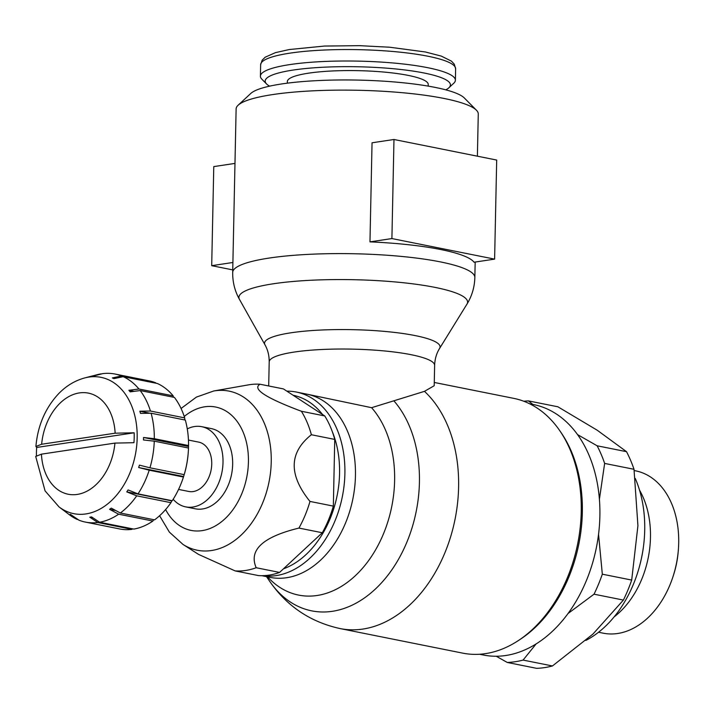 <?xml version="1.0" encoding="UTF-8"?>
<svg xmlns="http://www.w3.org/2000/svg" width="714" height="714" viewBox="0 0 714 714"><rect width="100%" height="100%" fill="white"/><g stroke="black" fill="none" stroke-linecap="round" stroke-linejoin="round"><path stroke-width="1.07" d="M262.145 575.689A93.427 65.643 -78.7 0 0 276.068 575.618A93.427 65.643 -78.7 0 0 344.139 485.083A93.427 65.643 -78.7 0 0 296.337 392.048A93.427 65.643 -78.7 0 0 286.841 391.147M283.458 568.826A89.652 62.993 -78.7 0 0 332.251 431.515M322.523 414.486A89.652 62.993 -78.7 0 0 293.124 395.261M268.696 385.971L269.205 361.891A82.726 14.494 1.2 0 1 294.195 352.064A82.726 14.494 1.2 0 1 411.157 354.706A82.726 14.494 1.2 0 1 434.63 365.354L434.201 385.721L424.473 391.352L371.583 407.685L306.806 394.146M266.518 576.635L269.401 580.893C286.689 606.106 310.242 622.001 340.069 628.57L462.708 653.131A129.912 91.285 -78.7 0 0 485.538 653.613A129.912 91.285 -78.7 0 0 518.293 640.61A129.912 91.285 -78.7 0 0 560.195 431.31A129.912 91.285 -78.7 0 0 513.714 398.358L434.264 382.454M518.293 640.61L520.444 639.2A127.708 89.741 -78.7 0 0 561.641 433.443L560.195 431.31M479.549 654.256L483.36 655.015A127.708 89.741 -78.7 0 0 505.798 655.497A127.708 89.741 -78.7 0 0 598.85 531.734A127.708 89.741 -78.7 0 0 533.501 404.561L529.69 403.803M585.864 640.422A106.948 75.148 -78.7 0 0 637.593 572.815A106.948 75.148 -78.7 0 0 644.198 539.811A106.948 75.148 -78.7 0 0 635.273 478.469M637.593 572.815L637.709 572.432A104.431 73.381 -78.7 0 0 644.162 540.203L644.198 539.811M614.156 616.851A82.77 58.164 -78.7 0 0 639.53 490.143M598.537 632.247L603.178 633.175A82.77 58.164 -78.7 0 0 617.717 633.488A82.77 58.164 -78.7 0 0 673.186 576.055A82.77 58.164 -78.7 0 0 678.3 550.512A82.77 58.164 -78.7 0 0 635.674 470.847L634.193 470.553M673.186 576.055L673.704 574.431A71.998 50.596 -78.7 0 0 678.157 552.217L678.3 550.512M496.239 656.246L507.27 662.458A132.117 92.829 -78.7 0 0 515.16 661.726A132.117 92.829 -78.7 0 0 523.076 660.084L552.44 665.966A132.117 92.829 101.3 0 1 544.532 667.608A132.117 92.829 101.3 0 1 536.633 668.34L507.27 662.458M173.181 499.282A40.894 28.73 -78.7 0 0 185.694 506.886L195.35 508.814A40.894 28.73 -78.7 0 0 202.535 508.966A40.894 28.73 -78.7 0 0 232.336 469.339A40.894 28.73 -78.7 0 0 211.406 428.623L201.75 426.686A40.894 28.73 -78.7 0 0 194.565 426.535A40.894 28.73 -78.7 0 0 187.273 428.891M185.694 506.886A40.894 28.73 -78.7 0 0 192.878 507.038A40.894 28.73 -78.7 0 0 222.679 467.411A40.894 28.73 -78.7 0 0 201.75 426.686M159.588 515.722L169.379 532.135L182.989 544.425L198.501 554.367L235.165 570.914L258.53 575.591A94.364 66.304 -78.7 0 0 269.026 575.136A94.364 66.304 -78.7 0 0 279.576 572.423L256.21 567.746C248.499 550.128 262.743 536.901 298.934 528.074A94.364 66.304 -78.7 0 0 309.983 501.433C288.501 474.81 288.965 452.578 311.375 434.737A94.364 66.304 -78.7 0 0 301.379 411.264C265.653 397.859 251.881 388.853 260.057 384.239A94.364 66.304 -78.7 0 0 249.552 384.685A94.364 66.304 -78.7 0 0 248.267 384.9L213.709 390.995L196.412 397.1L181.061 408.479M260.057 384.239L283.422 388.916L324.745 415.941L301.379 411.264M235.165 570.914A94.364 66.304 -78.7 0 0 245.661 570.459A94.364 66.304 -78.7 0 0 256.21 567.746M188.451 440.065L198.662 442.109A25.168 17.68 101.3 0 1 211.54 467.17A25.168 17.68 101.3 0 1 193.208 491.553A25.168 17.68 101.3 0 1 188.782 491.464L178.571 489.42M269.205 361.891C269.232 355.51 267.821 349.806 264.965 344.791L239.476 299.407C234.826 291.089 232.568 282.092 232.693 272.427L236.12 108.947A121.103 21.215 1.2 0 1 238.128 105.208A121.103 21.215 1.2 0 1 272.703 94.569A121.103 21.215 1.2 0 1 394.315 92.035A121.103 21.215 1.2 0 1 476.425 110.206A121.103 21.215 1.2 0 1 478.273 114.017L477.389 156.188M238.128 105.208L250.757 93.48A108.519 19.01 1.2 0 1 281.744 83.94A108.519 19.01 1.2 0 1 390.719 81.673A108.519 19.01 1.2 0 1 464.296 97.952L476.425 110.206M474.051 262.216A121.103 21.215 -178.8 0 0 369.968 241.867L372.048 142.782L393.976 139.489L391.906 238.565L494.615 259.128L474.051 262.216M269.589 86.162A92.633 16.226 1.2 0 1 266.599 83.975L261.895 79.227A97.515 17.082 1.2 0 1 260.405 76.157A97.515 17.082 1.2 0 1 289.857 64.581A97.515 17.082 1.2 0 1 395.958 63.243A97.515 17.082 1.2 0 1 455.389 80.245A97.515 17.082 1.2 0 1 453.765 83.243L448.874 87.795A92.633 16.226 1.2 0 1 445.786 89.848M266.599 83.975A92.633 16.226 1.2 0 1 293.159 70.061A92.633 16.226 1.2 0 1 401.42 69.561A92.633 16.226 1.2 0 1 448.874 87.795M287.314 83.163L287.349 81.521A70.463 12.343 1.2 0 1 308.635 73.158A70.463 12.343 1.2 0 1 385.292 72.185A70.463 12.343 1.2 0 1 428.239 84.475L428.204 86.117M92.936 517.811L89.777 517.177L91.579 516.909L99.576 522.237A75.497 53.05 -78.7 0 0 118.64 514.196L109.599 509.314L111.286 508.118L120.327 513A75.497 53.05 -78.7 0 0 136.704 495.828L126.771 491.875L128.083 489.938L138.016 493.883A75.497 53.05 -78.7 0 0 149.208 470.187L138.668 467.527L139.408 465.135L149.949 467.795A75.497 53.05 -78.7 0 0 154.26 441.172L143.487 439.967L143.541 437.486L154.313 438.699A75.497 53.05 -78.7 0 0 151.091 413.219L140.488 413.388L139.846 411.202L150.449 411.032A75.497 53.05 -78.7 0 0 140.176 390.558L130.135 391.852L128.895 390.29L138.935 389.005A75.497 53.05 -78.7 0 0 123.183 376.662L113.999 378.625L112.348 377.929L121.532 375.966A75.497 53.05 -78.7 0 0 115.052 374.047A75.497 53.05 -78.7 0 0 102.691 373.636L94.534 375.725L100.888 373.904A75.497 53.05 -78.7 0 0 97.577 374.618L84.948 377.867C74.809 380.607 65.866 386.051 58.12 394.226C45.125 408.453 37.717 425.874 35.905 446.473L41.644 444.251L115.141 433.193L134.161 432.791A68.249 47.963 101.3 0 1 134.187 437.727A68.249 47.963 101.3 0 1 133.955 442.698L114.936 443.099L41.439 454.158L35.7 456.442L45.071 490.884L59.092 506.976A69.508 48.847 -78.7 0 0 85.957 513.919A69.508 48.847 -78.7 0 0 137.168 438.012A69.508 48.847 -78.7 0 0 88.822 377.081A69.508 48.847 -78.7 0 0 84.948 377.867M36.423 455.532A68.249 47.963 101.3 0 1 36.432 452.435A68.249 47.963 101.3 0 1 36.673 447.464L35.905 446.473M149.949 467.795L184.185 474.649L184.346 474.132L183.685 476.283A71.721 50.391 -78.7 0 0 183.989 475.328A71.721 50.391 -78.7 0 0 188.121 454.158L188.166 453.56A75.497 53.05 -78.7 0 0 188.496 448.026L154.26 441.172M183.685 476.283L183.444 477.041L149.208 470.187M183.614 476.524L138.668 467.527M138.016 493.883L172.244 500.737A75.497 53.05 -78.7 0 0 183.444 477.041M171.86 500.657L170.941 502.683L136.704 495.828M171.708 500.871L126.771 491.875M120.327 513L154.563 519.854A75.497 53.05 -78.7 0 0 170.941 502.683M153.706 519.685L152.876 521.05L118.64 514.196M115.802 510.555L109.599 509.314M99.576 522.237L133.813 529.083A75.497 53.05 -78.7 0 0 152.876 521.05M132.474 528.815L132.01 529.36L97.773 522.505L89.777 517.177M78.254 519.667L70.311 514.276L78.933 520.176A75.497 53.05 -78.7 0 0 85.412 522.095L119.649 528.949A75.497 53.05 -78.7 0 0 132.01 529.36M85.412 522.095A75.497 53.05 -78.7 0 0 97.773 522.505M59.092 506.976L69.508 514.839A75.497 53.05 -78.7 0 0 77.29 519.48M121.532 375.966L155.768 382.82A75.497 53.05 -78.7 0 0 149.288 380.901L115.052 374.047M138.935 389.005L173.172 395.859A75.497 53.05 -78.7 0 0 157.419 383.516L123.183 376.662M112.348 377.929L114.883 378.429M173.172 395.859L173.44 397.216M150.449 411.032L184.685 417.886A75.497 53.05 -78.7 0 0 174.412 397.412L140.176 390.558M128.895 390.29L134.125 391.334M184.685 417.886L184.783 419.957M154.313 438.699L188.55 445.554A75.497 53.05 -78.7 0 0 185.328 420.073L151.091 413.219M139.846 411.202L149.976 413.236M188.55 445.554L188.46 448.017M143.541 437.486L188.478 446.482M134.161 432.791L36.673 447.464M184.185 474.649A75.497 53.05 -78.7 0 0 188.166 453.56M234.977 163.408L213.772 166.603L211.701 265.679L232.907 262.484M232.746 269.892L211.701 265.679M391.906 238.565L369.968 241.867M494.615 259.128L496.685 160.052L393.976 139.489M311.375 434.737L334.741 439.413A94.364 66.304 -78.7 0 0 324.745 415.941M334.741 439.413L333.349 506.11L309.983 501.433M298.934 528.074L322.3 532.751A94.364 66.304 -78.7 0 0 333.349 506.11M322.3 532.751L279.576 572.423M626.508 451.676A132.117 92.829 101.3 0 1 634.014 469.294L604.642 463.422A132.117 92.829 -78.7 0 0 597.136 445.795L626.508 451.676L597.252 430.247L557.875 406.784L528.503 400.911A132.117 92.829 -78.7 0 0 523.773 401.241M594.03 594.191A132.117 92.829 -78.7 0 0 602.321 574.19L631.694 580.071A132.117 92.829 101.3 0 1 623.393 600.072L594.03 594.191L568.023 613.522M623.393 600.072L592.986 634.032L552.44 665.966M634.014 469.294L637.923 525.7L631.694 580.071M523.076 660.084L536.125 643.912M602.321 574.19L598.546 534.358M597.136 445.795L577.555 434.612M599.412 499.264L604.642 463.422M532.831 404.427L528.503 400.911M261.806 575.689L270.204 577.376A93.427 65.643 -78.7 0 0 286.617 577.724A93.427 65.643 -78.7 0 0 355.447 475.702A93.427 65.643 -78.7 0 0 306.886 394.164L296.337 392.048M269.401 580.893A118.113 82.994 -78.7 0 0 332.412 611.3A118.113 82.994 -78.7 0 0 419.421 482.316A118.113 82.994 -78.7 0 0 394.039 401.018M267.572 576.85A105.226 73.935 -78.7 0 0 317.096 595.494A105.226 73.935 -78.7 0 0 394.619 480.584A105.226 73.935 -78.7 0 0 371.583 407.685M340.069 628.57A129.912 91.285 -78.7 0 0 362.891 629.061A129.912 91.285 -78.7 0 0 458.602 487.189A129.912 91.285 -78.7 0 0 424.473 391.352M182.989 544.425A81.128 57.004 -78.7 0 0 211.469 550.53A81.128 57.004 -78.7 0 0 271.24 461.931A81.128 57.004 -78.7 0 0 214.816 390.817A81.128 57.004 -78.7 0 0 213.709 390.995M165.612 509.546A62.894 44.197 -78.7 0 0 202.08 530.636A62.894 44.197 -78.7 0 0 248.427 461.94A62.894 44.197 -78.7 0 0 184.239 416.503M239.476 299.407A114.365 20.037 1.2 0 1 273.462 283.761A114.365 20.037 1.2 0 1 435.147 287.412A114.365 20.037 1.2 0 1 466.938 304.173L439.574 348.45C436.513 353.341 434.862 358.981 434.63 365.354M232.693 272.427A121.103 21.215 1.2 0 1 269.276 258.049A121.103 21.215 1.2 0 1 440.493 261.913A121.103 21.215 1.2 0 1 474.846 277.496L475.176 262.056M264.965 344.791A87.786 15.378 1.2 0 1 291.062 332.778A87.786 15.378 1.2 0 1 415.164 335.589A87.786 15.378 1.2 0 1 439.574 348.45M427.963 56.236A97.515 17.082 1.2 0 1 455.621 68.785L454.291 64.189L451.426 61.118L441.261 56.094L425.428 51.979L389.657 47.222L359.428 45.66L324.468 46.053L289.313 49.534L275.443 52.64L265.144 57.227L262.163 60.172L260.646 64.697A97.515 17.082 1.2 0 1 290.098 53.122A97.515 17.082 1.2 0 1 427.963 56.236M115.141 433.193A51.56 36.227 -78.7 0 0 79.352 392.923A51.56 36.227 -78.7 0 0 41.644 444.251M41.439 454.158A51.56 36.227 -78.7 0 0 77.228 494.427A51.56 36.227 -78.7 0 0 114.936 443.099M455.389 80.245L455.621 68.785M260.405 76.157L260.646 64.697M474.846 277.496C474.578 287.162 471.936 296.051 466.938 304.173"/></g></svg>

